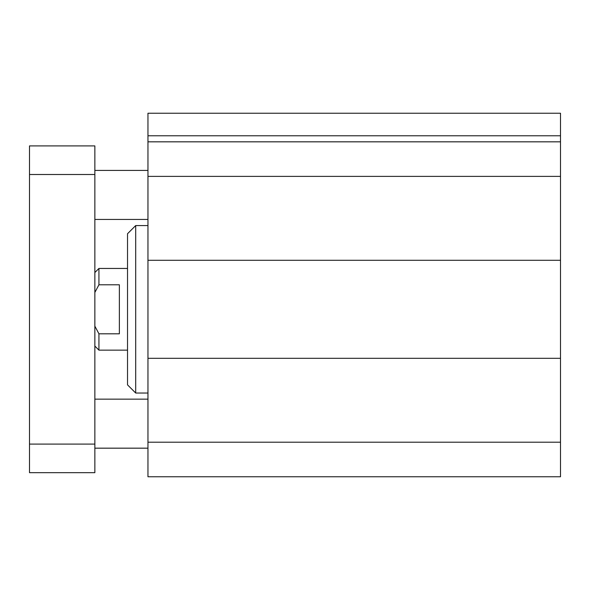 <?xml version="1.0" encoding="UTF-8"?>
<svg xmlns="http://www.w3.org/2000/svg" width="590" height="590" viewBox="0 0 590 590"><rect width="100%" height="100%" fill="white"/><g stroke="black" fill="none" stroke-linecap="round" stroke-linejoin="round"><path stroke-width="0.89" d="M560.5 135.774L560.5 113.236L147.957 113.236L147.957 476.764L560.5 476.764L560.5 135.774L147.957 135.774M135.7 393.029L135.7 225.564L127.528 233.729L127.528 384.864L135.7 393.029L147.957 393.029M135.7 225.564L147.957 225.564M560.5 141.829L147.957 141.829M560.5 176.388L147.957 176.388M560.5 260.279L147.957 260.279M560.5 358.314L147.957 358.314M560.5 442.205L147.957 442.205M94.857 170.422L147.957 170.422M94.857 399.157L147.957 399.157M94.857 145.914L94.857 472.678L29.5 472.678L29.5 145.914L94.857 145.914M94.857 174.507L29.5 174.507M94.857 444.086L29.5 444.086M94.857 292.456L98.936 284.786L119.364 284.786L119.364 333.807L98.936 333.807L94.857 326.137M98.936 284.786L98.936 268.45L127.528 268.45M127.528 350.143L98.936 350.143L98.936 333.807M94.857 219.436L147.957 219.436M94.857 448.171L147.957 448.171M94.857 272.536L98.936 268.45M94.857 346.057L98.936 350.143"/></g></svg>
